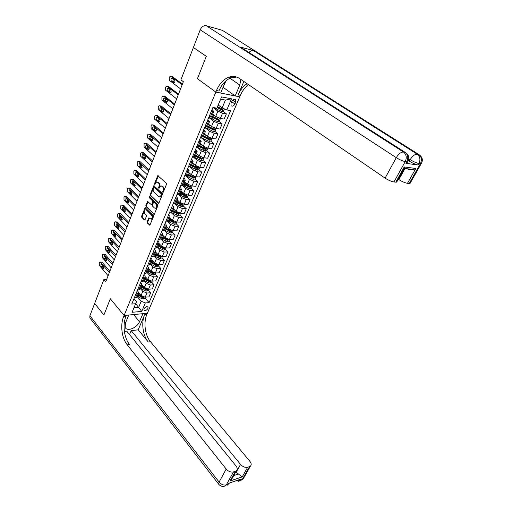 <?xml version="1.0" encoding="UTF-8"?>
<svg xmlns="http://www.w3.org/2000/svg" width="512" height="512" viewBox="0 0 512 512"><rect width="100%" height="100%" fill="white"/><g stroke="black" fill="none" stroke-linecap="round" stroke-linejoin="round"><path stroke-width="0.77" d="M162.822 192.314L163.341 192.102L166.464 184.365L166.304 183.206L157.798 175.642L154.451 183.706L154.848 184.55L156.448 182.08L158.451 182.938C159.258 183.885 159.424 185.107 158.95 186.592L158.554 187.584L158.963 188.435L160.563 185.971L161.933 186.202L162.605 186.835C163.424 187.795 163.59 189.024 163.11 190.515L162.822 192.314M147.942 308.442L148 307.149C146.739 306.195 145.402 306.746 143.994 308.8L143.936 310.08C145.203 311.04 146.541 310.49 147.942 308.442M147.104 221.798L147.258 222.925L149.862 225.216L153.453 216.653L153.299 215.514L145.12 207.699L141.613 216.211L141.766 217.331L144.339 219.955L145.037 219.693L146.426 216.198L146.278 215.078L144.992 213.779C144.09 212.269 144.205 210.957 145.338 209.843L146.464 210.061L151.565 215.155C152.48 216.666 152.371 217.984 151.232 219.11L148.781 217.952L147.104 221.798L147.757 221.811L147.91 222.938L150.022 225.082M90.298 318.477L89.85 317.901L89.894 315.782L94.65 303.456L103.891 315.046L110.33 298.778L103.904 315.021L94.662 303.424L103.885 279.507L105.773 281.76L183.347 81.69L180.902 79.866L193.389 47.514L206.278 56.346L197.427 78.701L215.834 92.09L123.635 316.621C120.077 324.922 121.728 338.125 127.219 344.787L226.208 469.062C228.467 471.507 230.893 472.467 233.491 471.93L226.31 484.902L227.949 484.339L228.48 483.373L241.293 478.963L240.755 479.917L242.323 479.373L249.51 466.63L247.661 467.245L242.253 476.845L230.022 481.024L231.437 479.693L232.723 477.37M133.555 314.573L139.52 321.683C137.21 327.808 127.046 331.974 125.203 327.45L125.402 323.174L128.768 315.034L124.102 315.482L110.33 298.778L124.102 315.482L147.366 313.254L240.378 95.354C242.374 90.752 245.101 87.194 248.563 84.678M158.227 203.27L158.957 202.989L162.374 194.509L162.214 193.363L153.811 185.715L150.189 194.502L150.342 195.629L158.227 203.27L158.746 203.296M157.882 205.664L154.234 214.362L146.022 206.56L145.869 205.434L147.552 201.542L151.546 204.794L152.781 202.074L152.627 200.941L149.331 197.728L149.434 196.685L157.722 204.518L157.882 205.664M231.782 101.459L231.008 103.277L231.021 105.613C232.333 106.688 233.632 106.157 234.925 104.006L235.693 102.202L235.68 99.84C234.374 98.771 233.069 99.309 231.782 101.459M406.605 162.144L406.79 163.347L405.939 163.341L406.79 161.798L405.235 161.581L393.958 181.965C391.347 181.53 388.397 180.243 385.101 178.125L396.269 157.67L200.211 29.818L193.402 47.469L206.298 56.301L197.427 78.701L215.834 92.09L239.744 96.838L235.181 95.936L239.795 85.056L240.819 79.386M216.877 108.192L221.574 96.89L231.52 98.816L226.822 109.946L222.15 107.923L225.427 100.09L220.646 99.181L216.877 108.192L212.896 107.488L131.757 304.058L135.635 303.738L136.538 301.619L134.042 307.629L138.694 307.226L141.197 301.248L137.075 296.48M144.979 297.933L149.082 302.624L230.656 110.624L226.822 109.946M149.082 302.624L145.338 302.938L141.76 311.405L132.077 312.301L135.635 303.738M106.701 279.366L103.885 279.507M222.15 107.923L218.227 105.005M135.674 303.693L141.76 311.405M148.288 290.061L150.694 292.768L148.954 296.877L145.203 297.158L141.062 295.469L138.611 292.653M150.694 292.768L146.938 293.03L142.79 291.328L140.358 288.563M151.635 282.106L154.067 284.794L152.307 288.954L148.55 289.197L144.39 287.488L141.952 284.742M154.067 284.794L150.31 285.018L146.138 283.309L143.674 280.557M155.021 274.054L157.478 276.723L155.699 280.934L151.936 281.139L147.757 279.424L145.306 276.71M157.478 276.723L153.715 276.915L149.517 275.187L147.034 272.454M158.445 265.907L160.928 268.57L159.13 272.819L155.366 272.992L151.155 271.258L148.685 268.563M160.928 268.57L157.158 268.717L152.941 266.976L150.426 264.262L149.069 265.094L147.821 265.139M161.907 257.67L164.422 260.314L162.598 264.614L158.829 264.749L154.598 263.002L152.077 260.301M164.422 260.314L160.646 260.422L156.403 258.669L153.862 255.968M165.408 249.338L167.955 251.962L166.112 256.314L162.336 256.41L158.08 254.65L155.526 251.955M167.955 251.962L164.173 252.032L159.91 250.266L157.338 247.584M168.954 240.909L171.526 243.514L169.664 247.917L165.882 247.974L161.606 246.195L159.021 243.52M171.526 243.514L167.744 243.546L163.456 241.76L160.851 239.098M172.538 232.378L175.142 234.963L173.254 239.418L169.472 239.43L165.171 237.645L162.554 234.989M175.142 234.963L171.354 234.95L167.046 233.152L164.365 230.464M176.173 223.744L178.803 226.31L176.896 230.822L173.107 230.79L168.781 228.986L166.131 226.355M178.803 226.31L175.008 226.259L170.675 224.448L167.891 221.702M171.75 212.666L178.291 215.68L179.84 215.008L182.502 217.555L180.576 222.118L176.781 222.048L172.435 220.23L169.754 217.613M182.502 217.555L178.707 217.459L174.349 215.629L171.43 212.813M183.533 206.15L186.253 208.698L184.301 213.318L180.499 213.197L176.128 211.36L173.414 208.774M186.253 208.698L182.451 208.557L178.067 206.714L174.982 203.795M187.27 197.178L190.048 199.725L188.07 204.403L184.269 204.243L179.872 202.387L177.126 199.821M190.048 199.725L186.24 199.539L181.83 197.683L178.547 194.637M191.046 188.096L193.888 190.65L191.885 195.386L188.077 195.174L183.654 193.306L180.877 190.758M193.888 190.65L190.08 190.419L185.645 188.538L182.106 185.331M194.874 178.906L197.773 181.459L195.744 186.253L191.936 185.997L187.488 184.115L184.678 181.594M197.773 181.459L193.958 181.178L189.498 179.29L185.67 175.891M198.739 169.606L201.709 172.16L199.654 177.011L195.84 176.704L191.366 174.803L188.589 172.365M201.709 172.16L197.894 171.827L193.408 169.92L189.254 166.317M202.656 160.186L205.69 162.739L203.616 167.654L199.795 167.296L195.296 165.382L192.422 162.906M205.69 162.739L201.875 162.362L197.363 160.435L192.851 156.608M206.618 150.65L209.722 153.21L207.622 158.182L203.802 157.773L199.277 155.84L196.365 153.389M209.722 153.21L205.901 152.774L201.363 150.829L196.627 146.899M210.63 140.992L213.811 143.552L211.68 148.589L207.853 148.128L203.302 146.176L200.352 143.757M213.811 143.552L209.984 143.066L205.421 141.107L200.621 137.216M214.688 131.213L217.946 133.773L215.789 138.874L211.962 138.362L207.386 136.39L204.397 133.997M217.946 133.773L214.118 133.229L209.523 131.258L204.672 127.411M218.79 121.312L222.131 123.872L219.949 129.037L216.122 128.467L211.514 126.483L208.493 124.115M222.131 123.872L218.304 123.27L213.683 121.28L208.768 117.485M222.95 111.283L226.374 113.843L224.16 119.072L220.333 118.445L215.699 116.448L212.64 114.112M226.374 113.843L222.541 113.184L217.894 111.174L213.03 107.514M212.051 109.536L213.747 111.443L211.334 111.27M207.853 119.706L209.517 121.651L207.104 121.523M203.712 129.741L205.338 131.725L202.925 131.648M199.622 139.648L201.216 141.677L198.797 141.638M195.584 149.427L197.146 151.494L194.726 151.501M191.597 159.085L193.133 161.197L190.707 161.242M187.661 168.627L189.165 170.771L186.739 170.861M183.77 178.048L184.755 178.925L185.242 180.224L182.816 180.352M179.93 187.354L180.902 188.237L181.376 189.568L178.95 189.734M176.134 196.544L177.094 197.44L177.549 198.79L175.123 198.995M172.39 205.619L173.338 206.528L173.779 207.904L171.347 208.141M168.685 214.592L169.626 215.501L170.048 216.902L167.616 217.178M165.03 223.45L165.958 224.371L166.362 225.798L163.936 226.106M161.414 232.205L162.33 233.133L162.72 234.579L160.294 234.925M157.843 240.858L158.752 241.792L159.13 243.264L156.698 243.642M154.317 249.408L155.213 250.342L155.571 251.84L153.146 252.25M150.829 257.856L151.712 258.803L152.058 260.314L149.632 260.755M147.386 266.202L148.256 267.155L148.589 268.691L146.163 269.165M143.974 274.458L144.838 275.418L145.158 276.966L142.733 277.472M140.608 282.618L141.466 283.578L141.766 285.152L139.341 285.683M137.28 290.682L138.125 291.648L138.419 293.242L135.994 293.805M133.99 298.65L136.538 301.619M217.357 107.098L218.912 108.262M212.192 116.25L215.315 118.65M208.915 126.682L211.699 128.87M205.536 136.896L208.07 138.938M202.125 146.95L204.435 148.851M198.694 156.845L200.73 158.56L195.36 155.802M195.245 166.598L196.947 168.058M191.802 176.205L193.152 177.395M188.352 185.677L189.376 186.598M184.915 195.014L185.632 195.674M181.44 204.186L181.92 204.634M211.648 116.506L209.126 116.614M207.45 126.63L204.922 126.803M203.309 136.627L200.774 136.858M199.219 146.496L196.678 146.784M195.181 156.243L192.634 156.582M191.194 165.862L188.64 166.259M187.258 175.366L184.691 175.808M183.373 184.749L182.061 185.331L180.8 185.248M179.526 194.016L178.214 194.63L176.954 194.566M175.738 203.174L174.413 203.821L173.152 203.763M171.987 212.218L170.656 212.896L169.402 212.858M168.288 221.152L166.95 221.862L165.696 221.837M164.627 229.978L163.29 230.714L162.035 230.707M161.018 238.701L159.667 239.469L158.419 239.469M157.446 247.315L156.09 248.115L154.842 248.128M153.92 255.834L152.557 256.653L151.309 256.685M146.982 272.563L145.613 273.44L144.371 273.498M143.578 280.787L142.202 281.69L140.966 281.754M140.211 288.909L138.835 289.837L137.594 289.92M136.883 296.941L135.501 297.894L134.266 297.984M141.197 301.248L145.338 302.938M225.427 100.09L231.52 98.816M220.646 99.181L221.574 96.89M132.077 312.301L134.042 307.629M163.341 192.109L163.77 190.554C164.25 189.062 164.083 187.84 163.264 186.88L162.605 186.835M161.485 185.914L163.264 186.88M157.357 182.035L159.104 182.982C159.91 183.93 160.083 185.146 159.61 186.63L159.181 188.16M158.31 175.802L155.072 184.269M154.317 185.875L150.842 194.534L150.995 195.661L158.81 203.232M161.427 194.707L161.312 193.907L154.31 187.251L153.395 188.499C152.934 189.965 153.101 191.174 153.894 192.122L158.656 196.691L160.045 196.928L161.427 194.707L162.08 194.746L161.971 193.939L161.312 193.907M154.266 187.213L154.97 187.296L161.971 193.939M159.789 197.03L160.698 196.966L161.664 195.789L161.005 195.757M162.08 194.746L161.664 195.789M154.381 214.24L146.675 206.579L146.022 206.56M148.051 201.702L146.522 205.459L146.675 206.579M151.859 204.806L152.493 204.467L153.434 202.099L153.28 200.966L149.984 197.76L149.331 197.728M149.907 196.915L149.984 197.76M154.419 207.962L155.584 208.173C156.755 207.027 156.877 205.696 155.942 204.173L154.112 202.387L153.389 202.669L152.442 205.037L152.595 206.17L154.419 207.962M155.443 208.237L156.243 208.198C157.414 207.053 157.53 205.722 156.602 204.198L155.942 204.173M154.029 202.323L154.765 202.413L156.602 204.198M149.28 218.099L147.757 221.811M151.104 219.174L151.891 219.13C153.024 218.003 153.139 216.685 152.218 215.174L151.565 215.155M146.112 209.818L147.117 210.08L152.218 215.174M145.619 207.853L142.266 216.23L142.419 217.344L144.922 219.898M218.982 105.568L218.163 105.165M224.448 108.922L223.546 111.059L221.939 111.648L213.6 107.61M217.101 107.68L222.048 109.978L222.669 109.146L217.517 106.714M222.054 108.87L221.293 109.414L217.216 107.424M180.563 88.877L169.382 80.358L169.357 77.261L170.221 76.262L170.893 76.365L182.125 84.838M182.4 84.134L172.531 76.71L170.893 76.365M171.334 80.922C170.707 79.917 170.848 79.04 171.763 78.278L174.566 80.07C175.2 81.069 175.059 81.952 174.15 82.72L171.334 80.922L172.973 81.254L173.011 78.893M174.534 82.438L172.973 81.254M171.923 76.582L172.531 76.71M213.382 114.675L212.589 114.227M214.637 115.635L212.467 114.522M220.038 118.394L220.333 118.714L219.322 121.114L217.722 121.709L208.864 117.261M211.187 116.87L217.818 120.064L218.438 119.245L211.834 116.051M217.83 118.976L217.075 119.494L211.558 116.717M209.094 124.589L208.448 124.218M210.355 125.574L208.32 124.525M215.923 128.435L215.149 131.04L213.549 131.642L204.755 127.2M207.251 126.957L213.645 130.022L214.266 129.222L207.699 126.035M213.658 128.954L212.909 129.446L207.43 126.675M204.877 134.381L204.365 134.08M206.144 135.398L204.23 134.406M211.866 138.349L211.027 140.838L209.434 141.453L203.706 138.912L200.704 137.018M203.226 136.832L209.523 139.859L210.138 139.066L203.61 135.891M209.536 138.803L208.794 139.277L203.36 136.506M176.678 98.886L165.632 90.253L165.606 87.174L166.445 86.202L167.13 86.31L178.227 94.899M178.515 94.157L168.762 86.63L167.13 86.31M167.565 90.842C166.944 89.85 167.078 88.979 167.968 88.224L170.758 90.048C171.379 91.04 171.251 91.91 170.355 92.672L167.565 90.842L169.203 91.149L169.203 88.845M170.758 92.365L169.203 91.149M168.122 86.502L168.762 86.63M172.845 108.774L161.933 100.026L161.907 96.966L162.714 96.019L163.405 96.134L174.374 104.838M174.675 104.058L165.043 96.429L163.405 96.134M163.84 100.64C163.232 99.661 163.36 98.797 164.224 98.054L166.995 99.898C167.61 100.883 167.482 101.747 166.611 102.496L163.84 100.64L165.472 100.928L165.453 98.669M167.027 102.163L165.472 100.928M164.371 96.307L165.043 96.429M169.056 118.541L158.278 109.683L158.253 106.643L159.034 105.715L159.731 105.837L170.566 114.65M170.88 113.837L161.363 106.106L159.731 105.837M160.16 110.323C159.558 109.35 159.686 108.493 160.531 107.763L163.277 109.632C163.885 110.605 163.763 111.462 162.912 112.198L160.16 110.323L161.792 110.586L161.741 108.378M163.334 111.846L161.792 110.586M160.666 105.99L161.363 106.106M200.717 144.058L200.326 143.821M201.997 145.107L200.192 144.154M209.984 143.066L206.957 150.515L205.37 151.136L199.674 148.614L196.8 146.797M199.194 146.554L205.453 149.568L206.067 148.787L199.578 145.626M205.466 148.531L204.736 148.979L199.334 146.214M165.318 128.186L154.662 119.219L154.637 116.198L155.392 115.296L156.102 115.418L166.81 124.346M167.136 123.494L157.734 115.667L156.102 115.418M156.525 119.885C155.936 118.918 156.051 118.074 156.877 117.35L159.61 119.245C160.205 120.211 160.09 121.056 159.258 121.786L156.525 119.885L158.157 120.128L158.08 117.971M159.686 121.414L158.157 120.128M156.083 115.405L157.734 115.667M405.939 163.341L418.08 164.998C415.597 164.499 412.685 163.232 409.357 161.19L410.202 159.68L408.8 158.778M408.346 160.538L409.357 161.19M225.594 81.152L220.646 93.05L215.834 92.09L216.461 90.547C219.296 83.898 223.296 79.488 228.467 77.312C232.41 75.846 236.109 76.25 239.558 78.522L385.101 178.125M243.84 81.453L238.125 94.899C240.282 89.914 243.27 86.17 247.078 83.667M403.904 169.082L404.378 168.397L404.23 166.97L415.834 168.467L407.482 183.315L409.242 183.488L420.403 163.699L418.925 163.494L418.08 164.998M407.482 183.315C404.986 182.886 402.112 181.638 398.854 179.571L405.018 168.474M398.291 179.187L398.854 179.571M409.933 182.259L410.029 183.456L409.242 183.488M200.211 29.818C201.683 26.714 203.686 25.35 206.221 25.722L222.387 30.342L223.718 31.181M248.966 52.474C250.477 50.893 251.994 50.266 253.517 50.592L240.576 47.104L241.997 48.013M226.048 80.755L222.989 87.379M223.277 87.443L235.181 95.936M396.55 180.806L396.666 182.112L395.808 182.15L404.23 166.97M393.958 181.965L395.808 182.15M407.27 168.762L408.486 169.402L413.478 169.549L404.378 168.39M216.461 90.547L218.861 91.034C221.696 84.403 225.696 80.013 230.867 77.85L236.672 77.056M415.834 168.467L413.478 169.549M230.022 481.024L235.418 471.29L236.403 470.746C237.594 469.491 237.453 467.878 235.987 465.901L126.746 331.142L124.365 331.418M129.53 334.579L131.194 330.63L240.531 464.429C242.784 466.816 245.158 467.757 247.661 467.245M138.202 329.818L144.685 314.573C141.088 322.675 142.752 335.539 148.288 342.01L138.202 329.818L131.194 330.63M139.52 321.683L142.912 313.677L147.366 313.254L146.893 314.362C143.29 322.438 144.954 335.27 150.496 341.715L249.926 461.395C251.411 463.341 251.578 464.922 250.419 466.131L243.238 478.854L241.741 480.141L243.238 478.854L243.974 476.448M235.418 471.29L233.491 471.93M249.51 466.63L250.419 466.131M233.715 475.584L238.394 474.01L236.243 472.147L240.531 464.429M235.878 471.686L236.243 472.147M123.635 316.621L125.958 316.397C122.394 324.672 124.051 337.837 129.542 344.486L127.219 344.787M238.394 474.01L242.253 476.845M197.914 154.694L196.198 153.786M203.904 157.792L202.944 160.07L201.357 160.704L193.178 156.64M195.219 156.16L201.427 159.155L202.048 158.394L195.597 155.238M201.446 158.138L200.723 158.56L201.427 159.155M193.888 164.166L192.256 163.302M199.898 167.309L198.976 169.51L197.395 170.15L189.594 166.349M191.29 165.638L197.459 168.627L198.074 167.872L191.661 164.736M197.478 167.622L196.762 168.026L191.437 165.274M189.914 173.53L188.365 172.691M195.942 176.71L195.053 178.835L193.478 179.482L186.048 175.917M187.405 175.008L193.536 177.978L194.15 177.235L187.776 174.112M193.555 176.774L192.851 177.37L187.565 174.63M186.003 182.778L184.518 181.971M192.038 186.003L191.181 188.045L189.613 188.698L182.496 185.331M183.571 184.256L189.664 187.219L190.278 186.49L183.942 183.373M189.664 187.219L183.738 183.866M182.138 191.917L180.723 191.142M188.179 195.181L187.354 197.139L185.792 197.798L178.925 194.592M179.789 193.395L185.837 196.346L186.445 195.629L180.147 192.525M185.837 196.346L179.955 192.992M161.626 137.715L151.098 128.64L151.072 125.638L151.802 124.762L152.518 124.89L163.098 133.92M163.437 133.03L154.144 125.12L152.518 124.89M152.934 129.331C152.352 128.371 152.467 127.539 153.267 126.822L155.981 128.742C156.57 129.702 156.454 130.541 155.648 131.258L152.934 129.331L154.56 129.549L154.464 127.45M156.083 130.861L154.56 129.549M152.48 124.858L154.144 125.12M157.978 147.123L147.571 137.952L147.546 134.97L148.25 134.112L148.973 134.24L159.43 143.373M159.782 142.458L150.598 134.451L148.973 134.24M149.389 138.662C148.813 137.715 148.922 136.89 149.709 136.186L152.397 138.131C152.973 139.078 152.87 139.904 152.083 140.614L149.389 138.662L151.014 138.867L150.886 136.806M152.525 140.192L151.014 138.867M148.922 134.202L150.598 134.451M154.368 156.422L144.083 147.155L144.058 144.186L144.742 143.354L145.472 143.488L155.808 152.717M156.173 151.77L147.098 143.674L145.472 143.488M145.882 147.885C145.318 146.944 145.421 146.125 146.189 145.427L148.858 147.398C149.427 148.339 149.325 149.158 148.557 149.862L145.882 147.885L147.507 148.07L147.36 146.061M149.005 149.414L147.507 148.07M145.402 143.43L147.098 143.674M150.81 165.613L140.64 156.243L140.614 153.293L141.28 152.486L142.016 152.621L152.23 161.946M152.608 160.966L143.635 152.794L142.016 152.621M142.419 156.998C141.862 156.07 141.958 155.258 142.707 154.566L145.357 156.563C145.92 157.491 145.824 158.304 145.075 159.002L142.419 156.998L144.038 157.165L143.878 155.206M145.523 158.528L144.038 157.165M141.926 152.55L143.635 152.794M147.29 174.688L137.235 165.229L137.21 162.298L137.856 161.51L138.592 161.651L148.691 171.072M149.082 170.054L140.211 161.798L138.592 161.651M138.995 166.01L139.27 163.597L139.866 163.712L141.901 165.613L141.632 168.026L138.995 166.01L140.614 166.15L140.429 164.237M142.086 167.533L140.614 166.15M138.49 161.568L140.211 161.798M178.323 200.947L176.973 200.198M184.371 204.243L183.578 206.131L182.016 206.79L175.341 203.699M176.045 202.426L182.061 205.363L182.669 204.653L176.403 201.562M182.061 205.363L176.218 202.01M143.808 183.654L133.875 174.112L133.85 171.194L134.477 170.426L135.213 170.573L145.197 180.083M145.6 179.04L136.832 170.701L135.213 170.573M135.61 174.912L135.872 172.525L136.474 172.64L138.483 174.56L138.227 176.954L135.61 174.912L137.229 175.034L137.03 173.171M138.688 176.429L137.229 175.034M135.098 170.477L136.832 170.701M174.566 209.869L173.261 209.146M179.84 215.008L180.602 213.203M172.352 211.347L178.323 214.266L178.931 213.574L172.704 210.496M178.323 214.266L172.525 210.918M140.371 192.518L130.554 182.886L130.528 179.987L131.13 179.238L131.878 179.386L141.747 188.986M142.157 187.917L133.485 179.501L131.878 179.386M132.269 183.706L132.518 181.344L133.12 181.466L135.11 183.398L134.861 185.773L132.269 183.706L133.882 183.814L133.67 181.997M135.322 185.222L133.882 183.814M131.744 179.283L133.485 179.501M170.848 218.682L169.6 217.984M176.883 222.048L176.154 223.782L174.605 224.461L168.147 221.491M168.698 220.16L174.637 223.072L175.238 222.381L169.05 219.315M174.637 223.072L168.877 219.725M136.979 201.28L127.264 191.565L127.238 188.685L127.827 187.949L128.576 188.102L138.33 197.786M138.758 196.691L130.182 188.198L128.576 188.102M128.96 192.403L129.197 190.061L129.805 190.189L131.77 192.141L131.539 194.49L128.96 192.403L130.573 192.493L130.349 190.726M132 193.914L130.573 192.493M128.422 187.987L130.182 188.198M167.181 227.398L165.984 226.72M173.21 230.79L172.506 232.454L170.963 233.139L164.544 230.182M165.088 228.87L170.989 231.77L171.59 231.091L165.434 228.038M170.989 231.77L165.274 228.422M133.619 209.939L124.019 200.141L123.994 197.274L124.563 196.563L125.312 196.723L134.957 206.483M135.398 205.357L126.918 196.8L125.312 196.723M125.696 200.998L125.92 198.682L126.528 198.81L128.474 200.781L128.25 203.104L125.696 200.998L127.302 201.069L127.066 199.347M128.717 202.502L127.302 201.069M125.146 196.589L126.918 196.8M163.565 236.013L162.406 235.347M169.574 239.43L168.909 241.024L167.366 241.709L160.986 238.771M161.523 237.472L167.386 240.358L167.987 239.693L161.862 236.653M167.386 240.358L161.715 237.018M130.304 218.496L120.806 208.621L120.781 205.773L121.331 205.075L122.086 205.242L131.622 215.085M132.07 213.933L123.686 205.299L122.086 205.242M122.464 209.498L122.682 207.2L123.29 207.328L125.21 209.318L125.005 211.622L122.464 209.498L124.07 209.549L123.821 207.878M125.466 210.995L124.07 209.549M121.907 205.094L123.686 205.299M159.987 244.525L158.867 243.878M165.984 247.968L165.344 249.491L163.814 250.182L157.466 247.264M158.003 245.978L163.827 248.858L164.422 248.198L158.336 245.165M163.827 248.858L158.195 245.51M127.021 226.95L117.632 216.998L117.606 214.17L118.144 213.491L118.899 213.658L128.333 223.584M128.787 222.4L120.499 213.702L118.899 213.658M119.27 217.894L119.475 215.622L120.09 215.757L121.99 217.76L121.792 220.038L119.27 217.894L120.87 217.933L120.614 216.307M122.253 219.392L120.87 217.933M118.701 213.504L120.499 213.702M156.454 252.934L155.379 252.307M162.438 256.41L161.824 257.862L160.301 258.56L158.426 258.054L153.99 255.654M154.515 254.387L158.957 256.787L160.307 257.248L160.902 256.602L154.848 253.581M160.307 257.248L154.714 253.907M152.966 261.254L151.923 260.64M158.931 264.749L158.349 266.131L156.826 266.835L154.963 266.342L150.554 263.949M151.072 262.694L155.488 265.088L156.832 265.549L157.421 264.909L151.405 261.901M156.832 265.549L151.277 262.208M147.674 270.906L152.058 273.293L153.389 273.747L153.978 273.114L148.986 270.707L149.498 269.466L148.512 268.877M155.462 272.992L154.912 274.31L153.395 275.021L151.539 274.534L147.155 272.147M148.986 270.707L147.994 270.125M153.389 273.747L147.878 270.413M144.307 279.027L148.659 281.408L149.99 281.856L150.579 281.229L145.606 278.835L146.118 277.606L145.139 277.024M152.038 281.139L151.514 282.394L149.997 283.11L148.147 282.63L143.802 280.25M145.606 278.835L144.627 278.253M149.99 281.856L144.518 278.522M142.752 285.638L141.824 285.082M148.653 289.19L148.154 290.387L146.643 291.104L144.8 290.637L140.48 288.262M140.979 287.053L145.306 289.427L146.63 289.869L147.219 289.254L141.299 286.285M146.63 289.869L141.197 286.534M139.424 293.587L138.541 293.05M145.306 297.152L144.826 298.285L143.328 299.014L141.491 298.554L137.197 296.186M137.696 294.989L141.99 297.357L143.309 297.792L143.891 297.184L138.01 294.227M143.309 297.792L137.914 294.464M123.782 235.315L114.49 225.286L114.464 222.477L114.989 221.811L115.744 221.984L125.075 231.981M125.542 230.778L117.344 222.016L115.744 221.984M116.115 226.202L116.307 223.949L116.922 224.083L118.803 226.106L118.611 228.365L116.115 226.202L117.715 226.221L117.446 224.646M119.072 227.686L117.715 226.221M115.539 221.824L117.344 222.016M120.576 243.584L111.386 233.485L111.36 230.688L111.866 230.042L112.627 230.221L121.856 240.288M122.33 239.059L114.221 230.227L112.627 230.221M112.992 234.419L113.178 232.179L113.792 232.32L115.648 234.355L115.469 236.595L112.992 234.419L114.586 234.419L114.31 232.89M115.93 235.891L114.586 234.419M112.403 230.042L114.221 230.227M117.408 251.757L108.32 241.587L108.294 238.81L108.781 238.176L109.542 238.355L118.669 248.499M119.155 247.245L111.136 238.355L109.542 238.355M109.907 242.534L110.08 240.32L110.694 240.467L112.531 242.515L112.365 244.736L109.907 242.534L111.501 242.528L111.213 241.043M112.826 244L111.501 242.528M109.312 238.176L111.136 238.355M114.272 259.84L105.286 249.6L105.261 246.835L105.734 246.221L106.496 246.406L115.52 256.614M116.019 255.334L108.083 246.387L106.496 246.406M106.854 250.566L107.021 248.371L107.635 248.518L109.453 250.579L109.293 252.787L106.854 250.566L108.442 250.541L108.154 249.107M109.747 252.019L108.442 250.541M106.246 246.214L108.083 246.387M111.174 267.827L102.285 257.53L102.259 254.778L102.72 254.176L103.482 254.368L112.41 264.64M112.915 263.341L105.062 254.336L103.482 254.368M103.834 258.509L103.994 256.326L104.608 256.486L106.406 258.56L106.253 260.742L103.834 258.509L105.421 258.47L105.126 257.082M106.707 259.949L105.421 258.47M103.219 254.163L105.062 254.336M108.109 275.731L99.315 265.37L99.29 262.63L99.738 262.042L100.499 262.24L109.331 272.582M109.843 271.258L102.08 262.195L100.499 262.24M100.851 266.368L100.998 264.205L101.613 264.365L103.392 266.451L103.251 268.614L100.851 266.368L102.432 266.31L102.131 264.973M103.699 267.795L102.432 266.31M100.23 262.029L102.08 262.195M141.062 295.469L142.79 291.328M144.39 287.488L146.138 283.309M147.757 279.424L149.517 275.187M151.155 271.258L152.941 266.976M154.598 263.002L156.403 258.669M158.08 254.65L159.91 250.266M161.606 246.195L163.456 241.76M165.171 237.645L167.046 233.152M168.781 228.986L170.675 224.448M172.435 220.23L174.349 215.629M176.128 211.36L178.067 206.714M179.872 202.387L181.83 197.683M183.654 193.306L185.645 188.538M187.488 184.115L189.498 179.29M191.366 174.803L193.408 169.92M195.296 165.382L197.363 160.435M199.277 155.84L201.363 150.829M203.302 146.176L205.421 141.107M207.386 136.39L209.523 131.258M211.514 126.483L213.683 121.28M215.699 116.448L217.894 111.174M210.394 116.826L212.602 111.488M220.333 118.445L222.541 113.184M216.122 128.467L218.304 123.27M206.189 126.989L208.371 121.722M211.962 138.362L214.118 133.229M202.042 137.024L204.192 131.827M197.939 146.938L200.064 141.798M203.802 157.773L205.901 152.774M193.894 156.717L195.994 151.648M199.795 167.296L201.875 162.362M189.901 166.374L191.974 161.37M195.84 176.704L197.894 171.827M185.958 175.91L188 170.97M191.936 185.997L193.958 181.178M182.061 185.331L184.077 180.448M188.077 195.174L190.08 190.419M178.214 194.63L180.205 189.811M184.269 204.243L186.24 199.539M174.413 203.821L176.384 199.059M180.499 213.197L182.451 208.557M170.656 212.896L172.602 208.192M176.781 222.048L178.707 217.459M166.95 221.862L168.87 217.21M173.107 230.79L175.008 226.259M163.29 230.714L165.184 226.125M169.472 239.43L171.354 234.95M159.667 239.469L161.542 234.931M165.882 247.974L167.744 243.546M156.09 248.115L157.946 243.629M162.336 256.41L164.173 252.032M152.557 256.653L154.387 252.224M158.829 264.749L160.646 260.422M149.069 265.094L150.88 260.717M155.366 272.992L157.158 268.717M145.613 273.44L147.405 269.114M151.936 281.139L153.715 276.915M142.202 281.69L143.974 277.408M148.55 289.197L150.31 285.018M138.835 289.837L140.582 285.613M145.203 297.158L146.938 293.03M135.501 297.894L137.229 293.715M232.742 100.07L235.693 102.202M231.693 101.664L234.925 104.006M163.77 190.554L163.11 190.515M162.592 186.246L161.933 186.202M159.213 187.622L158.554 187.584M159.61 186.63L158.95 186.592M159.104 182.982L158.451 182.938M158.438 182.362L157.786 182.317M155.104 183.75L154.451 183.706M158.138 176.083L157.478 176.032M163.373 191.546L162.714 191.507M150.995 195.661L150.342 195.629M150.842 194.534L150.189 194.502M154.163 186.131L153.51 186.093M154.97 187.296L154.31 187.251M154.323 214.298L153.792 214.285M146.522 205.459L145.869 205.434M147.923 201.933L147.264 201.901M152.493 204.467L151.834 204.442M153.434 202.099L152.781 202.074M153.28 200.966L152.627 200.941M154.765 202.413L154.112 202.387M149.158 218.31L148.506 218.298M147.117 210.08L146.464 210.061M144.864 219.962L144.339 219.955M142.419 217.344L141.766 217.331M142.266 216.23L141.613 216.211M145.491 208.07L144.838 208.051M149.965 225.139L149.427 225.133M147.91 222.938L147.258 222.925M221.984 111.635L223.328 108.429M216.102 109.05L216.486 108.122M220.992 108.422L221.427 107.386M219.936 110.944L220.582 109.402M221.293 109.414L222.048 109.978M173.587 82.637L174.099 82.739M217.76 121.696L219.232 118.182M212.954 116.64L213.587 115.11M211.917 119.13L212.55 117.606M216.768 118.534L217.248 117.376M215.725 121.018L216.365 119.494M217.075 119.494L217.818 120.064M213.594 131.629L215.027 128.211M208.806 126.624L209.434 125.114M207.789 129.082L208.41 127.578M212.595 128.512L213.05 127.418M211.565 130.963L212.198 129.459M212.909 129.446L213.645 130.022M209.478 141.44L210.867 138.118M204.71 136.486L205.331 134.995M203.706 138.912L204.32 137.421M208.474 138.362L208.902 137.338M207.462 140.787L208.083 139.302M208.794 139.277L209.523 139.859M169.792 92.582L170.323 92.678M166.042 102.406L166.598 102.502M162.336 112.109L162.918 112.198M205.414 151.123L206.765 147.898M200.672 146.221L201.28 144.749M199.674 148.614L200.288 147.149M204.403 148.096L204.813 147.123M203.405 150.49L204.019 149.018M204.736 148.979L205.453 149.568M158.675 121.69L159.283 121.779M238.125 94.899L240.378 95.354M206.221 25.722L403.456 152.013L405.018 152.262L240.576 47.104M253.517 50.592L417.165 154.163L418.65 154.394L222.387 30.342M410.202 159.68C413.536 161.715 416.442 162.989 418.925 163.494C420.672 159.622 420.083 156.512 417.165 154.163C414.79 154.195 412.467 156.032 410.202 159.68M410.029 183.456L421.184 163.706C423.059 160.499 422.624 157.69 419.878 155.296L418.65 154.394C421.562 156.736 422.15 159.84 420.403 163.699L421.472 163.258M396.269 157.67C399.648 159.75 402.637 161.056 405.235 161.581C407.002 157.606 406.406 154.419 403.456 152.013C400.966 152.038 398.573 153.92 396.269 157.67M406.79 163.347L407.642 161.805C409.549 158.554 409.12 155.699 406.355 153.242L405.018 152.262C407.962 154.656 408.557 157.837 406.79 161.798L407.642 161.805L407.955 161.318M229.952 78.234L239.795 85.056M144.685 314.573L146.893 314.362M148.288 342.01L150.496 341.715M89.894 315.782L219.104 482.074L226.208 469.062M229.504 483.021L227.36 485.12L229.312 483.091M89.85 317.901L218.65 484.166C220.634 486.458 222.995 486.963 225.728 485.683L226.31 484.902C223.718 485.472 221.318 484.531 219.104 482.074L218.65 484.166L219.04 484.634M225.459 485.824L223.616 486.368M235.45 480.979L240.173 480.685L240.755 479.917L238.298 479.994M239.859 480.851L238.054 481.37M201.402 160.685L202.714 157.555M196.678 155.834L197.286 154.381M195.699 158.195L196.301 156.749M200.39 157.702L200.768 156.787M199.398 160.064L200.006 158.618M197.434 170.131L198.714 167.091M192.736 165.325L193.331 163.891M191.77 167.661L192.365 166.227M196.422 167.187L196.774 166.336M195.443 169.523L196.045 168.096M196.762 168.026L197.459 168.627M193.517 179.462L194.758 176.506M188.845 174.701L189.434 173.286M187.885 177.011L188.474 175.597M192.499 176.563L192.832 175.763M191.539 178.867L192.128 177.453M192.851 177.37L193.536 177.978M189.651 188.678L190.854 185.811M184.998 183.962L185.581 182.566M184.051 186.24L184.634 184.845M188.634 185.818L188.941 185.075M187.68 188.096L188.262 186.701M185.83 197.786L187.002 195.002M181.203 193.114L181.773 191.731M180.262 195.366L180.838 193.984M184.806 194.963L185.094 194.272M183.866 197.216L184.442 195.834M155.059 131.155L155.686 131.245M151.488 140.512L152.134 140.589M147.955 149.754L148.627 149.83M144.467 158.886L145.158 158.957M141.024 167.91L141.728 167.974M182.061 206.778L183.194 204.077M177.446 202.15L178.016 200.787M176.525 204.378L177.088 203.014M181.03 203.994L181.299 203.36M180.102 206.221L180.672 204.858M137.619 176.832L138.336 176.883M178.33 215.661L179.43 213.043M173.741 211.085L174.298 209.734M172.826 213.28L173.389 211.936M177.299 212.922L177.542 212.333M176.378 215.117L176.941 213.773M134.253 185.645L134.989 185.696M174.643 224.442L175.712 221.901M170.074 219.904L170.63 218.573M169.171 222.08L169.728 220.749M173.613 221.741L173.837 221.203M172.704 223.91L173.261 222.579M130.925 194.362L131.674 194.4M171.002 233.12L172.038 230.656M166.458 228.621L167.002 227.302M165.568 230.771L166.112 229.453M169.971 230.451L170.17 229.965M169.069 232.595L169.619 231.283M127.635 202.976L128.397 203.008M167.405 241.696L168.41 239.309M162.88 237.242L163.418 235.936M161.997 239.36L162.541 238.061M166.368 239.066L166.554 238.624M165.478 241.184L166.022 239.885M124.384 211.488L125.158 211.514M163.853 250.17L164.819 247.853M159.341 245.754L159.878 244.467M158.47 247.853L159.008 246.566M162.81 247.571L162.976 247.181M161.933 249.664L162.47 248.384M121.171 219.904L121.952 219.917M160.339 258.541L161.28 256.301M155.853 254.17L156.378 252.896M154.989 256.243L155.514 254.97M159.296 255.981L159.437 255.635M158.426 258.054L158.957 256.787M156.864 266.822L157.773 264.653M152.397 262.483L152.922 261.229M151.546 264.531L152.064 263.277M154.963 266.342L155.488 265.088M153.427 275.002L154.31 272.902M148.141 272.73L148.659 271.494M151.539 274.534L152.058 273.293M150.035 283.091L150.886 281.062M144.774 280.838L145.286 279.61M148.147 282.63L148.659 281.408M146.682 291.085L147.507 289.126M142.272 286.867L142.771 285.664M141.453 288.851L141.952 287.635M144.8 290.637L145.306 289.427M143.36 298.995L144.16 297.094M138.976 294.816L139.462 293.632M138.163 296.768L138.662 295.571M141.491 298.554L141.99 297.357M117.99 228.224L118.784 228.23M114.848 236.454L115.654 236.454M111.744 244.589L112.557 244.582M108.672 252.634L109.491 252.614M105.632 260.589L106.458 260.563M102.63 268.454L103.462 268.422M147.718 306.822L148 307.149M211.539 116.768L213.747 111.443M207.334 126.906L209.517 121.651M203.187 136.915L205.338 131.725M199.098 146.797L201.216 141.677M195.053 156.557L197.146 151.494M191.059 166.189L193.133 161.197M187.117 175.706L189.165 170.771M183.226 185.101L185.242 180.224M179.379 194.374L181.376 189.568M175.584 203.546L177.549 198.79M171.834 212.595L173.779 207.904M168.128 221.542L170.048 216.902M164.467 230.374L166.362 225.798M160.845 239.11L162.72 234.579M157.274 247.731L159.13 243.264M153.741 256.256L155.571 251.84M150.253 264.685L152.058 260.314M146.803 273.005L148.589 268.691M143.392 281.235L145.158 276.966M140.019 289.37L141.766 285.152M136.691 297.408L138.419 293.242M234.931 99.296L235.68 99.84M158.157 175.674L157.798 175.642M154.163 185.741L153.811 185.715M160.698 196.966L160.045 196.928M147.891 201.562L147.552 201.542M152.205 204.819L151.546 204.794M156.243 208.198L155.584 208.173M149.12 217.958L148.781 217.952M151.891 219.13L151.232 219.11M145.453 207.712L145.12 207.699M171.763 78.278L172.358 78.4M167.968 88.224L168.557 88.339M164.224 98.054L164.8 98.157M160.531 107.763L161.094 107.853M156.877 117.35L157.434 117.434M230.867 77.85L228.467 77.312M404.397 168.192L396.666 182.112M236.403 470.746L231.437 479.693M153.267 126.822L153.818 126.899M149.709 136.186L150.246 136.25M146.189 145.427L146.72 145.491M142.707 154.566L143.232 154.624M139.27 163.597L139.782 163.648M135.872 172.525L136.378 172.563M132.518 181.344L133.011 181.376M129.197 190.061L129.683 190.086M125.92 198.682L126.394 198.701M122.682 207.2L123.142 207.213M119.475 215.622L119.93 215.629M116.307 223.949L116.755 223.955M113.178 232.179L113.613 232.179M110.08 240.32L110.509 240.32M107.021 248.371L107.437 248.365M103.994 256.326L104.397 256.32M100.998 264.205L101.395 264.192"/></g></svg>
